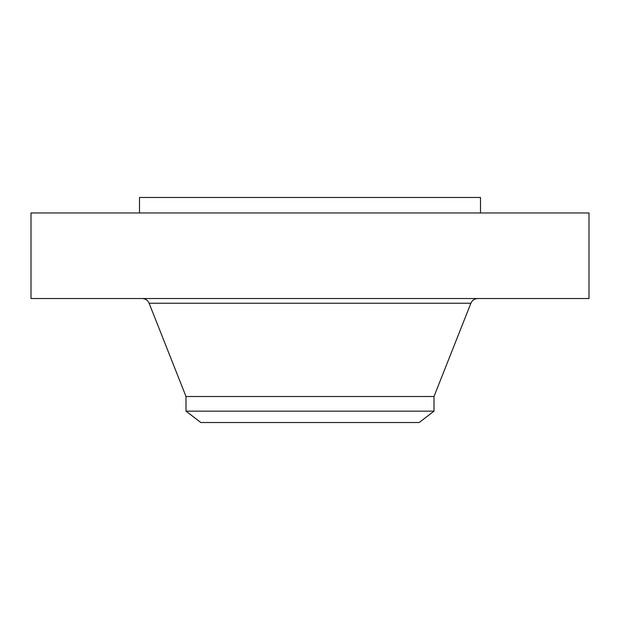 <?xml version="1.0" encoding="UTF-8"?>
<svg xmlns="http://www.w3.org/2000/svg" width="620" height="620" viewBox="0 0 620 620"><rect width="100%" height="100%" fill="white"/><g stroke="black" fill="none" stroke-linecap="round" stroke-linejoin="round"><path stroke-width="0.93" d="M31 212.97L589 212.97L589 298.53L31 298.53L31 212.97M186 411.145L434 411.145L419.167 422.53L200.833 422.53L186 411.145L186 396.506L434 396.506L470.89 303.234C472.239 300.251 474.54 298.685 477.811 298.53M139.5 212.97L139.5 197.47L480.5 197.47L480.5 212.97M186 396.506L149.11 303.234L470.89 303.234M149.11 303.234C147.762 300.251 145.46 298.685 142.189 298.53M434 411.145L434 396.506"/></g></svg>
